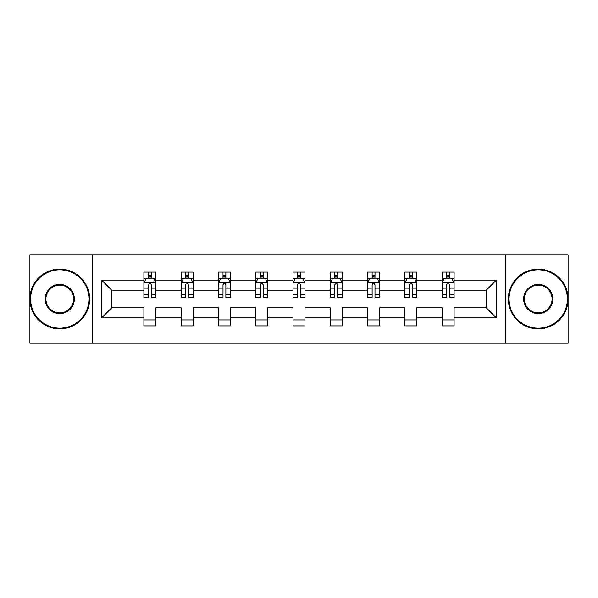 <?xml version="1.0" encoding="UTF-8"?>
<svg xmlns="http://www.w3.org/2000/svg" width="598" height="598" viewBox="0 0 598 598"><rect width="100%" height="100%" fill="white"/><g stroke="black" fill="none" stroke-linecap="round" stroke-linejoin="round"><path stroke-width="0.9" d="M505.602 254.785L29.9 254.785L29.9 343.215L568.1 343.215L568.1 254.785L505.602 254.785L505.602 343.215M454.106 317.882L454.106 307.843L486.368 307.843L496.407 317.882L454.106 317.882L454.106 325.888L442.154 325.888L442.154 317.882L416.821 317.882L416.821 325.888L404.868 325.888L404.868 317.882L379.536 317.882L379.536 325.888L367.591 325.888L367.591 317.882L342.258 317.882L342.258 325.888L330.305 325.888L330.305 317.882L304.973 317.882L304.973 325.888L293.027 325.888L293.027 317.882L267.695 317.882L267.695 325.888L255.742 325.888L255.742 317.882L230.409 317.882L230.409 325.888L218.464 325.888L218.464 317.882L193.132 317.882L193.132 325.888L181.179 325.888L181.179 317.882L155.846 317.882L155.846 325.888L143.894 325.888L143.894 317.882L101.593 317.882L101.593 280.118L143.894 280.118L143.894 272.112L155.846 272.112L155.846 280.118L181.179 280.118L181.179 272.112L193.132 272.112L193.132 280.118L218.464 280.118L218.464 272.112L230.409 272.112L230.409 280.118L255.742 280.118L255.742 272.112L267.695 272.112L267.695 280.118L293.027 280.118L293.027 272.112L304.973 272.112L304.973 280.118L330.305 280.118L330.305 272.112L342.258 272.112L342.258 280.118L367.591 280.118L367.591 272.112L379.536 272.112L379.536 280.118L404.868 280.118L404.868 272.112L416.821 272.112L416.821 280.118L442.154 280.118L442.154 272.112L454.106 272.112L454.106 280.118L496.407 280.118L496.407 317.882M92.398 343.215L92.398 254.785M442.154 280.118L442.154 290.157L416.821 290.157L416.821 280.118M416.821 317.882L416.821 307.843L442.154 307.843L442.154 317.882M404.868 280.118L404.868 290.157L379.536 290.157L379.536 280.118M379.536 317.882L379.536 307.843L404.868 307.843L404.868 317.882M367.591 280.118L367.591 290.157L342.258 290.157L342.258 280.118M342.258 317.882L342.258 307.843L367.591 307.843L367.591 317.882M330.305 280.118L330.305 290.157L304.973 290.157L304.973 280.118M304.973 317.882L304.973 307.843L330.305 307.843L330.305 317.882M293.027 280.118L293.027 290.157L267.695 290.157L267.695 280.118M267.695 317.882L267.695 307.843L293.027 307.843L293.027 317.882M255.742 280.118L255.742 290.157L230.409 290.157L230.409 280.118M230.409 317.882L230.409 307.843L255.742 307.843L255.742 317.882M218.464 280.118L218.464 290.157L193.132 290.157L193.132 280.118M193.132 317.882L193.132 307.843L218.464 307.843L218.464 317.882M181.179 280.118L181.179 290.157L155.846 290.157L155.846 280.118M155.846 317.882L155.846 307.843L181.179 307.843L181.179 317.882M143.894 280.118L143.894 290.157L111.632 290.157L111.632 307.843L143.894 307.843L143.894 317.882M101.593 280.118L111.632 290.157M486.368 307.843L486.368 290.157L454.106 290.157L454.106 280.118M446.691 278.085L449.561 278.085M409.413 278.085L412.284 278.085M372.128 278.085L374.998 278.085M334.85 278.085L337.713 278.085M297.565 278.085L300.435 278.085M260.287 278.085L263.15 278.085M223.002 278.085L225.872 278.085M185.716 278.085L188.587 278.085M148.439 278.085L151.309 278.085M143.894 319.915L155.846 319.915M181.179 319.915L193.132 319.915M218.464 319.915L230.409 319.915M255.742 319.915L267.695 319.915M293.027 319.915L304.973 319.915M330.305 319.915L342.258 319.915M367.591 319.915L379.536 319.915M404.868 319.915L416.821 319.915M442.154 319.915L454.106 319.915M111.632 307.843L101.593 317.882M496.407 280.118L486.368 290.157M151.309 275.222L148.439 275.222M146.144 278.496L143.894 278.496L143.894 272.112L148.439 272.112L148.439 278.205M143.894 294.567L143.894 297.565L148.439 297.565L148.439 294.567L143.894 294.567L143.894 290.157M155.846 290.157L155.846 297.565L151.309 297.565L151.309 284.783C150.352 282.936 149.395 282.936 148.439 284.783L148.439 294.567M153.596 278.496L155.846 278.496L155.846 272.112L151.309 272.112L151.309 278.205M155.846 282.989L153.454 278.205L146.286 278.205L143.894 282.989M59.77 269.84A29.16 29.16 0 0 0 30.618 299A29.16 29.16 0 0 0 59.77 328.16A29.16 29.16 0 0 0 88.93 299A29.16 29.16 0 0 0 59.77 269.84M59.77 328.87A29.87 29.87 0 0 1 29.9 299A29.87 29.87 0 0 1 59.77 269.13A29.87 29.87 0 0 1 89.648 299A29.87 29.87 0 0 1 59.77 328.87M59.77 284.424A14.576 14.576 0 0 1 74.354 299A14.576 14.576 0 0 1 59.77 313.576A14.576 14.576 0 0 1 45.194 299A14.576 14.576 0 0 1 59.77 284.424M59.77 312.859A13.859 13.859 0 0 0 73.636 299A13.859 13.859 0 0 0 59.77 285.141A13.859 13.859 0 0 0 45.911 299A13.859 13.859 0 0 0 59.77 312.859M538.23 269.84A29.16 29.16 0 0 0 509.07 299A29.16 29.16 0 0 0 538.23 328.16A29.16 29.16 0 0 0 567.382 299A29.16 29.16 0 0 0 538.23 269.84M538.23 328.87A29.87 29.87 0 0 1 508.352 299A29.87 29.87 0 0 1 538.23 269.13A29.87 29.87 0 0 1 568.1 299A29.87 29.87 0 0 1 538.23 328.87M538.23 284.424A14.576 14.576 0 0 1 552.806 299A14.576 14.576 0 0 1 538.23 313.576A14.576 14.576 0 0 1 523.646 299A14.576 14.576 0 0 1 538.23 284.424M538.23 312.859A13.859 13.859 0 0 0 552.089 299A13.859 13.859 0 0 0 538.23 285.141A13.859 13.859 0 0 0 524.364 299A13.859 13.859 0 0 0 538.23 312.859M188.587 275.222L185.716 275.222M183.429 278.496L181.179 278.496L181.179 272.112L185.716 272.112L185.716 278.205M181.179 294.567L181.179 297.565L185.716 297.565L185.716 294.567L181.179 294.567L181.179 290.157M193.132 290.157L193.132 297.565L188.587 297.565L188.587 284.783C187.63 282.936 186.681 282.936 185.716 284.783L185.716 294.567M190.882 278.496L193.132 278.496L193.132 272.112L188.587 272.112L188.587 278.205M193.132 282.989L190.74 278.205L183.571 278.205L181.179 282.989M225.872 275.222L223.002 275.222M220.707 278.496L218.464 278.496L218.464 272.112L223.002 272.112L223.002 278.205M218.464 294.567L218.464 297.565L223.002 297.565L223.002 294.567L218.464 294.567L218.464 290.157M230.409 290.157L230.409 297.565L225.872 297.565L225.872 284.783C224.915 282.936 223.958 282.936 223.002 284.783L223.002 294.567M228.167 278.496L230.409 278.496L230.409 272.112L225.872 272.112L225.872 278.205M230.409 282.989L228.017 278.205L220.849 278.205L218.464 282.989M263.15 275.222L260.287 275.222M257.992 278.496L255.742 278.496L255.742 272.112L260.287 272.112L260.287 278.205M255.742 294.567L255.742 297.565L260.287 297.565L260.287 294.567L255.742 294.567L255.742 290.157M267.695 290.157L267.695 297.565L263.15 297.565L263.15 284.783C262.201 282.936 261.244 282.936 260.287 284.783L260.287 294.567M265.445 278.496L267.695 278.496L267.695 272.112L263.15 272.112L263.15 278.205M267.695 282.989L265.303 278.205L258.134 278.205L255.742 282.989M300.435 275.222L297.565 275.222M295.27 278.496L293.027 278.496L293.027 272.112L297.565 272.112L297.565 278.205M293.027 294.567L293.027 297.565L297.565 297.565L297.565 294.567L293.027 294.567L293.027 290.157M304.973 290.157L304.973 297.565L300.435 297.565L300.435 284.783C299.478 282.936 298.522 282.936 297.565 284.783L297.565 294.567M302.73 278.496L304.973 278.496L304.973 272.112L300.435 272.112L300.435 278.205M304.973 282.989L302.588 278.205L295.412 278.205L293.027 282.989M337.713 275.222L334.85 275.222M332.555 278.496L330.305 278.496L330.305 272.112L334.85 272.112L334.85 278.205M330.305 294.567L330.305 297.565L334.85 297.565L334.85 294.567L330.305 294.567L330.305 290.157M342.258 290.157L342.258 297.565L337.713 297.565L337.713 284.783C336.764 282.936 335.807 282.936 334.85 284.783L334.85 294.567M340.008 278.496L342.258 278.496L342.258 272.112L337.713 272.112L337.713 278.205M342.258 282.989L339.866 278.205L332.697 278.205L330.305 282.989M374.998 275.222L372.128 275.222M369.833 278.496L367.591 278.496L367.591 272.112L372.128 272.112L372.128 278.205M367.591 294.567L367.591 297.565L372.128 297.565L372.128 294.567L367.591 294.567L367.591 290.157M379.536 290.157L379.536 297.565L374.998 297.565L374.998 284.783C374.042 282.936 373.085 282.936 372.128 284.783L372.128 294.567M377.293 278.496L379.536 278.496L379.536 272.112L374.998 272.112L374.998 278.205M379.536 282.989L377.151 278.205L369.983 278.205L367.591 282.989M412.284 275.222L409.413 275.222M407.118 278.496L404.868 278.496L404.868 272.112L409.413 272.112L409.413 278.205M404.868 294.567L404.868 297.565L409.413 297.565L409.413 294.567L404.868 294.567L404.868 290.157M416.821 290.157L416.821 297.565L412.284 297.565L412.284 284.783C411.327 282.936 410.37 282.936 409.413 284.783L409.413 294.567M414.571 278.496L416.821 278.496L416.821 272.112L412.284 272.112L412.284 278.205M416.821 282.989L414.429 278.205L407.26 278.205L404.868 282.989M449.561 275.222L446.691 275.222M444.404 278.496L442.154 278.496L442.154 272.112L446.691 272.112L446.691 278.205M442.154 294.567L442.154 297.565L446.691 297.565L446.691 294.567L442.154 294.567L442.154 290.157M454.106 290.157L454.106 297.565L449.561 297.565L449.561 284.783C448.605 282.936 447.648 282.936 446.691 284.783L446.691 294.567M451.856 278.496L454.106 278.496L454.106 272.112L449.561 272.112L449.561 278.205M454.106 282.989L451.714 278.205L444.546 278.205L442.154 282.989M155.786 282.869L143.954 282.869M155.846 294.567L151.309 294.567M148.439 288.161L143.894 288.161M155.846 288.161L151.309 288.161M151.309 276.739L148.439 276.739M193.072 282.869L181.239 282.869M193.132 294.567L188.587 294.567M185.716 288.161L181.179 288.161M193.132 288.161L188.587 288.161M188.587 276.739L185.716 276.739M230.35 282.869L218.524 282.869M230.409 294.567L225.872 294.567M223.002 288.161L218.464 288.161M230.409 288.161L225.872 288.161M225.872 276.739L223.002 276.739M267.635 282.869L255.802 282.869M267.695 294.567L263.15 294.567M260.287 288.161L255.742 288.161M267.695 288.161L263.15 288.161M263.15 276.739L260.287 276.739M304.913 282.869L293.087 282.869M304.973 294.567L300.435 294.567M297.565 288.161L293.027 288.161M304.973 288.161L300.435 288.161M300.435 276.739L297.565 276.739M342.198 282.869L330.365 282.869M342.258 294.567L337.713 294.567M334.85 288.161L330.305 288.161M342.258 288.161L337.713 288.161M337.713 276.739L334.85 276.739M379.476 282.869L367.65 282.869M379.536 294.567L374.998 294.567M372.128 288.161L367.591 288.161M379.536 288.161L374.998 288.161M374.998 276.739L372.128 276.739M416.761 282.869L404.928 282.869M416.821 294.567L412.284 294.567M409.413 288.161L404.868 288.161M416.821 288.161L412.284 288.161M412.284 276.739L409.413 276.739M454.046 282.869L442.214 282.869M454.106 294.567L449.561 294.567M446.691 288.161L442.154 288.161M454.106 288.161L449.561 288.161M449.561 276.739L446.691 276.739"/></g></svg>

